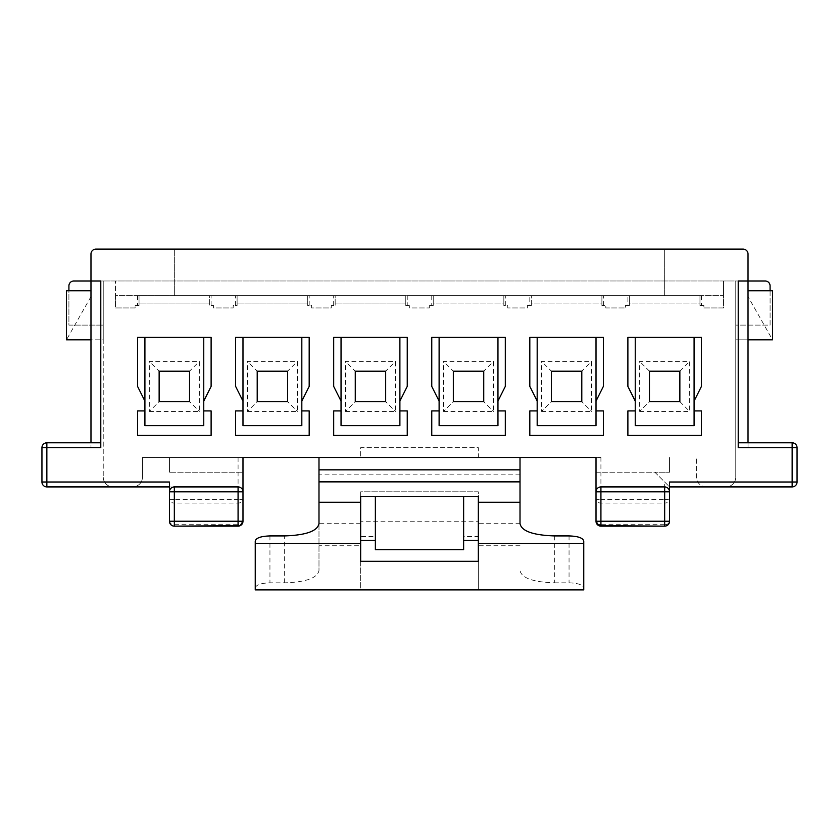 <?xml version="1.0" encoding="UTF-8"?>
<svg xmlns="http://www.w3.org/2000/svg" width="839" height="839" viewBox="0 0 839 839"><rect width="100%" height="100%" fill="white"/><g stroke="black" fill="none" stroke-linecap="round" stroke-linejoin="round"><path stroke-width="0.63" stroke-dasharray="4.2 3.15" d="M694.084 410.921L701.435 410.921L701.435 435.431L627.887 435.431L627.887 410.921L635.238 410.921M240.237 525.644A4.908 4.908 0 0 1 240.195 525.665L238.077 526.147L238.077 524.711A4.908 3.471 -0 0 0 242.985 521.239L242.985 457.496L142.462 457.496L142.462 477.118A9.806 9.806 0 0 1 132.656 486.924L174.334 486.924L174.334 499.604L169.436 499.604L169.436 491.822A4.908 4.908 0 0 1 174.334 486.924L238.077 486.924A4.908 4.908 0 0 1 242.985 491.822M596.015 491.822A4.908 4.908 0 0 1 600.923 486.924L664.666 486.924A4.908 4.908 0 0 1 669.564 491.822L669.564 499.604L664.666 499.604L664.666 482.016L668.914 486.263L654.86 472.21L669.564 472.21L596.015 472.21L596.015 457.496L600.923 457.496L596.015 457.496L596.015 521.239A4.908 3.471 0 0 0 600.923 524.711L600.923 526.147L600.252 526.095M694.084 337.372L694.084 425.625L635.238 425.625L635.238 337.372L701.435 337.372L701.435 386.401L694.084 401.115M748.021 442.793L748.021 447.69L792.142 447.69L792.142 482.016L797.05 482.016L797.05 447.69L792.142 447.69L792.142 442.793L738.215 442.793L738.215 447.69M738.215 442.793L738.215 280.981L748.021 280.981L748.021 254.018A4.908 4.908 0 0 0 743.113 249.11L95.887 249.11A4.908 4.908 0 0 0 90.979 254.018L90.979 280.981L748.021 280.981L748.021 339.826L748.021 290.787L748.021 339.826L735.761 339.826L772.53 339.826L748.021 296.597M748.021 447.69L748.021 339.826M104.55 482.016C106.71 485.278 109.542 486.903 113.045 486.924A9.806 9.806 0 0 1 103.239 477.118A9.806 9.806 0 0 0 104.55 482.016L46.858 482.016L46.858 486.924L132.656 486.924A9.806 9.806 0 0 0 142.462 477.118L142.462 457.496L596.015 457.496M478.335 457.496L360.665 457.496L478.335 457.496L478.335 447.69L360.665 447.69L360.665 457.496L360.665 447.69L478.335 447.69L478.335 457.496M734.45 482.016L792.142 482.016L792.142 486.924L725.955 486.924C729.427 486.924 732.258 485.288 734.45 482.016A9.806 9.806 0 0 0 735.761 477.118A9.806 9.806 0 0 1 725.955 486.924L669.564 486.924L669.564 482.016M668.211 524.627L669.564 521.239L669.564 499.604A4.908 3.471 180 0 1 664.666 503.064L664.666 499.604L600.923 499.604L600.923 524.711L664.666 524.711L664.666 503.064L600.923 503.064A4.908 3.471 180 0 1 596.015 499.604L600.923 499.604L600.923 457.496M635.238 401.115L627.887 386.401L627.887 337.372L635.238 337.372M596.015 410.921L603.367 410.921L603.367 435.431L529.818 435.431L529.818 410.921L537.18 410.921M596.015 337.372L596.015 425.625L537.18 425.625L537.18 337.372L603.367 337.372L603.367 386.401L596.015 401.115M537.18 401.115L529.818 386.401L529.818 337.372L537.18 337.372M497.957 410.921L505.309 410.921L505.309 435.431L431.76 435.431L431.76 410.921L439.112 410.921M497.957 337.372L497.957 425.625L439.112 425.625L439.112 337.372L505.309 337.372L505.309 386.401L497.957 401.115M439.112 401.115L431.76 386.401L431.76 337.372L439.112 337.372M772.53 339.826L772.53 290.787L748.021 290.787M735.761 280.981L748.021 280.981L735.761 280.981L735.761 477.118L735.761 280.981M770.087 290.787L770.087 325.113L735.761 325.113L770.087 325.113L770.087 285.889A4.908 4.908 0 0 0 765.178 280.981L73.822 280.981A4.908 4.908 0 0 0 68.913 285.889L68.913 325.113L103.239 325.113L68.913 325.113L68.913 290.787M701.435 295.695L701.435 305.501L703.89 305.501L703.89 307.955L723.501 307.955L723.501 295.695L699.967 295.695L699.967 305.501L703.89 305.501L703.89 307.955L723.501 307.955L723.501 280.981L723.501 295.695L664.666 295.695L664.666 249.11L664.666 295.695L174.334 295.695L174.334 249.11L174.334 295.695L115.499 295.695L115.499 280.981L115.499 307.955L135.11 307.955L135.11 305.501L139.033 305.501L139.033 295.695L115.499 295.695L115.499 307.955L135.11 307.955L135.11 305.501L139.033 305.501L139.033 295.695L209.645 295.695L139.033 295.695L209.645 295.695L209.645 305.501L213.567 305.501L213.567 307.955L233.179 307.955L233.179 305.501L237.101 305.501L237.101 295.695L209.645 295.695L209.645 305.501L213.567 305.501L213.567 307.955L233.179 307.955L233.179 305.501L237.101 305.501L237.101 295.695L307.703 295.695L237.101 295.695L307.703 295.695L307.703 305.501L311.626 305.501L311.626 307.955L331.237 307.955L331.237 305.501L335.16 305.501L335.16 295.695L307.703 295.695L307.703 305.501L311.626 305.501L311.626 307.955L331.237 307.955L331.237 305.501L335.16 305.501L335.16 295.695L405.772 295.695L335.16 295.695L405.772 295.695L405.772 305.501L409.694 305.501L407.24 305.501L407.24 295.695L405.772 295.695L405.772 305.501L407.24 305.501M431.76 295.695L431.76 305.501L429.306 305.501L433.228 305.501L433.228 295.695L503.84 295.695L503.84 305.501L507.763 305.501L507.763 307.955L527.374 307.955L527.374 305.501L531.297 305.501L531.297 295.695L601.899 295.695L601.899 305.501L605.821 305.501L605.821 307.955L625.433 307.955L625.433 305.501L629.355 305.501L629.355 295.695L699.967 295.695L407.24 295.695M429.306 305.501L429.306 307.955L409.694 307.955L409.694 305.501L409.694 307.955L429.306 307.955L429.306 305.501M706.344 486.924A9.806 9.806 0 0 1 696.538 477.118L696.538 457.496L696.538 477.118A9.806 9.806 0 0 0 706.344 486.924M520.012 457.496L520.012 523.693L478.335 523.693L478.335 491.822L360.665 491.822L360.665 536.582L360.665 491.822L478.335 491.822L478.335 521.239L360.665 521.239M360.665 523.693L318.988 523.693L318.988 457.496M100.785 442.793L100.785 280.981L90.979 280.981L90.979 339.826L103.239 339.826L103.239 477.118L103.239 280.981L103.239 339.826L90.979 339.826L90.979 290.787L90.979 447.69L90.979 442.793L100.785 442.793L100.785 447.69M639.654 411.414L689.668 411.414L689.668 361.399L639.654 361.399L639.654 411.414L649.459 401.608L649.459 371.205L679.863 371.205L679.863 401.608L649.459 401.608M541.595 411.414L591.6 411.414L591.6 361.399L541.595 361.399L541.595 411.414L551.401 401.608L581.794 401.608L591.6 411.414M443.527 411.414L493.542 411.414L493.542 361.399L443.527 361.399L443.527 411.414L453.333 401.608L483.736 401.608L493.542 411.414M149.332 411.414L199.346 411.414L199.346 361.399L149.332 361.399L149.332 411.414L159.137 401.608L189.541 401.608L199.346 411.414M247.4 411.414L297.405 411.414L297.405 361.399L247.4 361.399L247.4 411.414L257.206 401.608L287.599 401.608L297.405 411.414M345.458 411.414L395.473 411.414L395.473 361.399L345.458 361.399L345.458 411.414L355.264 401.608L385.667 401.608L395.473 411.414M478.335 521.239L478.335 536.582L463.631 536.582L463.631 549.681L375.369 549.681L375.369 536.582L360.665 536.582M669.564 457.496L669.564 472.21L669.564 457.496M596.015 472.21L654.86 472.21L664.666 482.016M669.564 486.924L668.914 486.263L669.564 486.924M598.763 525.644A4.908 4.908 0 0 0 598.794 525.665L600.21 526.095M666.785 525.665A4.908 4.908 0 0 0 669.564 521.239A4.908 3.471 -0 0 1 664.666 524.711L664.666 526.147L667.036 525.529M667.11 525.487L668.127 524.711M463.631 536.582L463.631 496.426M520.012 545.759L478.335 545.759L478.335 496.426M478.335 589.89L478.335 561.301L360.665 561.301L360.665 589.89L478.335 589.89M478.335 545.759L478.335 589.597M478.335 543.305L583.755 543.305M701.435 305.501L699.967 305.501L699.967 295.695L699.967 303.047L629.355 303.047L629.355 295.695L699.967 295.695M699.967 305.501L699.967 303.047L629.355 303.047L629.355 305.501L627.887 305.501L627.887 295.695M627.887 305.501L625.433 305.501L625.433 307.955L605.821 307.955L605.821 305.501L603.367 305.501L603.367 295.695M603.367 305.501L601.899 305.501L601.899 295.695L601.899 303.047L531.297 303.047L531.297 295.695L601.899 295.695M601.899 305.501L601.899 303.047L531.297 303.047L531.297 305.501L529.818 305.501L529.818 295.695M529.818 305.501L527.374 305.501L527.374 307.955L507.763 307.955L507.763 305.501L505.309 305.501L505.309 295.695M505.309 305.501L503.84 305.501L503.84 295.695L503.84 303.047L433.228 303.047L433.228 295.695L503.84 295.695M503.84 305.501L503.84 303.047L433.228 303.047L433.228 305.501L431.76 305.501M433.228 305.501L433.228 295.695M531.297 305.501L531.297 295.695M629.355 305.501L629.355 295.695M679.863 401.608L689.668 411.414M679.863 371.205L689.668 361.399M649.459 371.205L639.654 361.399M581.794 401.608L581.794 371.205L591.6 361.399M581.794 371.205L551.401 371.205L541.595 361.399M551.401 371.205L551.401 401.608M483.736 401.608L483.736 371.205L493.542 361.399M483.736 371.205L453.333 371.205L443.527 361.399M453.333 371.205L453.333 401.608M478.335 536.582L478.335 523.693M554.338 535.922L554.338 582.832C532.901 582.098 521.459 577.977 520.012 570.468M554.338 582.832L569.052 582.832C578.239 583.136 583.136 584.909 583.755 588.118L583.755 589.597M255.245 589.597L360.665 589.89L255.245 589.597L255.245 588.118C255.864 584.909 260.761 583.136 269.948 582.832L284.662 582.832C306.099 582.098 317.541 577.977 318.988 570.468L318.988 523.567M583.755 588.118L583.755 541.218M174.334 486.924L169.436 486.924L169.436 482.016M238.077 457.496L238.077 472.21L242.985 472.21L169.436 472.21L238.077 472.21L238.077 499.604L242.985 499.604A4.908 3.471 180 0 1 238.077 503.064L174.334 503.064L174.334 524.711L238.077 524.711L238.077 499.604L174.334 499.604L174.334 503.064A4.908 3.471 180 0 1 169.436 499.604L169.436 521.239A4.908 3.471 0 0 0 174.334 524.711L174.334 526.147L173.117 525.99M203.762 410.921L211.113 410.921L211.113 435.431L137.565 435.431L137.565 410.921L144.916 410.921M203.762 337.372L203.762 425.625L144.916 425.625L144.916 337.372L211.113 337.372L211.113 386.401L203.762 401.115M144.916 401.115L137.565 386.401L137.565 337.372L144.916 337.372M301.82 410.921L309.182 410.921L309.182 435.431L235.633 435.431L235.633 410.921L242.985 410.921M301.82 337.372L301.82 425.625L242.985 425.625L242.985 337.372L309.182 337.372L309.182 386.401L301.82 401.115M242.985 401.115L235.633 386.401L235.633 337.372L242.985 337.372M399.888 410.921L407.24 410.921L407.24 435.431L333.691 435.431L333.691 410.921L341.043 410.921M399.888 337.372L399.888 425.625L341.043 425.625L341.043 337.372L407.24 337.372L407.24 386.401L399.888 401.115M341.043 401.115L333.691 386.401L333.691 337.372L341.043 337.372M90.979 296.597L66.47 339.826L90.979 339.826M66.47 339.826L66.47 290.787L90.979 290.787M90.979 447.69L46.858 447.69L46.858 482.016L41.95 482.016L41.95 447.69L46.858 447.69L46.858 442.793L90.979 442.793M170.128 523.767L170.873 524.711M170.915 524.763L171.743 525.403M171.911 525.508L173.065 525.98M242.985 472.21L242.985 457.496M169.436 472.21L169.436 457.496L169.436 472.21M318.988 523.693L318.988 570.468M189.541 401.608L189.541 371.205L199.346 361.399M189.541 371.205L159.137 371.205L149.332 361.399M159.137 371.205L159.137 401.608M287.599 401.608L287.599 371.205L297.405 361.399M287.599 371.205L257.206 371.205L247.4 361.399M257.206 371.205L257.206 401.608M385.667 401.608L385.667 371.205L395.473 361.399M385.667 371.205L355.264 371.205L345.458 361.399M355.264 371.205L355.264 401.608M375.369 536.582L375.369 496.426M360.665 496.426L360.665 545.759L318.988 545.759M360.665 545.759L360.665 589.597M255.245 543.305L360.665 543.305M137.565 295.695L137.565 305.501M405.772 303.047L335.16 303.047L405.772 303.047L405.772 295.695M335.16 303.047L335.16 295.695M333.691 305.501L333.691 295.695M309.182 305.501L309.182 295.695M307.703 303.047L237.101 303.047L307.703 303.047L307.703 295.695M237.101 303.047L237.101 295.695M235.633 305.501L235.633 295.695M211.113 305.501L211.113 295.695M209.645 303.047L139.033 303.047L209.645 303.047L209.645 295.695M139.033 303.047L139.033 295.695M255.245 541.218L255.245 588.118M520.012 474.822L318.988 474.822M569.052 535.922L569.052 582.832M284.662 582.832L284.662 535.922M269.948 535.922L269.948 582.832"/><path stroke-width="1.26" d="M635.238 410.921L627.887 410.921L627.887 435.431L701.435 435.431L701.435 410.921L694.084 410.921L694.084 425.625L635.238 425.625L635.238 401.115L627.887 386.401L627.887 337.372L701.435 337.372L701.435 386.401L694.084 401.115L694.084 410.921M738.215 447.69L738.215 280.981L748.021 280.981L748.021 254.018A4.908 4.908 0 0 0 743.113 249.11L95.887 249.11A4.908 4.908 0 0 0 90.979 254.018L90.979 280.981L100.785 280.981L100.785 447.69L41.95 447.69L41.95 482.016L46.858 482.016L46.858 486.924L169.436 486.924L169.436 491.822A4.908 4.908 0 0 1 174.334 486.924L238.077 486.924A4.908 4.908 0 0 1 242.985 491.822L242.985 457.496L596.015 457.496L596.015 491.822A4.908 4.908 0 0 1 600.923 486.924L664.666 486.924A4.908 4.908 0 0 1 669.564 491.822L669.564 482.016L797.05 482.016L797.05 447.69L738.215 447.69M100.785 442.793L46.858 442.793L46.858 482.016L169.436 482.016L169.436 521.239L170.128 523.767M529.818 435.431L529.818 410.921L537.18 410.921L537.18 401.115L529.818 386.401L529.818 337.372L603.367 337.372L603.367 386.401L596.015 401.115L596.015 410.921L603.367 410.921L603.367 435.431L529.818 435.431M431.76 435.431L431.76 410.921L439.112 410.921L439.112 401.115L431.76 386.401L431.76 337.372L505.309 337.372L505.309 386.401L497.957 401.115L497.957 410.921L505.309 410.921L505.309 435.431L431.76 435.431M137.565 435.431L137.565 410.921L144.916 410.921L144.916 401.115L137.565 386.401L137.565 337.372L211.113 337.372L211.113 386.401L203.762 401.115L203.762 410.921L211.113 410.921L211.113 435.431L137.565 435.431M235.633 435.431L235.633 410.921L242.985 410.921L242.985 401.115L235.633 386.401L235.633 337.372L309.182 337.372L309.182 386.401L301.82 401.115L301.82 410.921L309.182 410.921L309.182 435.431L235.633 435.431M333.691 435.431L333.691 410.921L341.043 410.921L341.043 401.115L333.691 386.401L333.691 337.372L407.24 337.372L407.24 386.401L399.888 401.115L399.888 410.921L407.24 410.921L407.24 435.431L333.691 435.431M694.084 401.115L694.084 337.372M635.238 337.372L635.238 401.115M669.564 491.822L669.564 521.239A4.908 4.908 0 0 1 664.666 526.147L598.763 525.644L596.015 521.239L600.923 521.239L600.923 491.822L669.564 491.822L669.564 486.924L792.142 486.924L792.142 442.793A4.908 4.908 0 0 1 797.05 447.69A4.908 4.908 0 0 0 792.142 442.793L738.215 442.793M770.087 290.787L770.087 285.889A4.908 4.908 0 0 0 765.178 280.981L748.021 280.981L748.021 442.793M598.794 525.665L596.015 521.239L596.015 491.822L600.923 491.822L600.923 486.924M537.18 410.921L537.18 425.625L596.015 425.625L596.015 410.921M537.18 337.372L537.18 401.115M596.015 401.115L596.015 337.372M439.112 410.921L439.112 425.625L497.957 425.625L497.957 410.921M439.112 337.372L439.112 401.115M497.957 401.115L497.957 337.372M649.459 371.205L679.863 371.205L679.863 401.608L649.459 401.608L649.459 371.205M792.142 486.924A4.908 4.908 0 0 0 797.05 482.016A4.908 4.908 0 0 1 792.142 486.924M748.021 290.787L772.53 290.787L772.53 339.826L748.021 339.826M68.913 290.787L68.913 285.889A4.908 4.908 0 0 1 73.822 280.981L90.979 280.981L90.979 442.793M463.631 496.426L375.369 496.426L375.369 549.681L463.631 549.681L463.631 496.426L478.335 496.426L478.335 502.257L520.012 502.257L520.012 469.84L318.988 469.84L318.988 502.257L360.665 502.257L360.665 496.426L375.369 496.426M520.012 469.84L520.012 457.496M318.988 457.496L318.988 469.84M596.015 472.21L596.015 457.496M520.012 502.257L520.012 523.567C521.459 531.077 532.901 535.188 554.338 535.922L569.052 535.922C578.239 536.236 583.136 538.009 583.755 541.218L583.755 543.305L478.335 543.305L478.335 502.257M669.564 521.239L664.666 521.239L664.666 526.147L600.923 526.147L600.923 521.239L664.666 521.239L664.666 486.924M551.401 371.205L581.794 371.205L581.794 401.608L551.401 401.608L551.401 371.205M453.333 371.205L483.736 371.205L483.736 401.608L453.333 401.608L453.333 371.205M463.631 540.41L478.335 540.41M318.988 502.257L318.988 523.567C317.541 531.077 306.099 535.188 284.662 535.922L269.948 535.922C260.761 536.236 255.864 538.009 255.245 541.218L255.245 543.305L360.665 543.305L360.665 561.301L478.335 561.301L478.335 543.305M583.755 543.305L583.755 589.89L255.245 589.89L255.245 543.305M169.436 491.822L242.985 491.822L242.985 521.239L240.237 525.644L174.334 526.147A4.908 4.908 0 0 1 169.436 521.239L174.334 521.239L174.334 486.924M144.916 410.921L144.916 425.625L203.762 425.625L203.762 410.921M144.916 337.372L144.916 401.115M203.762 401.115L203.762 337.372M242.985 410.921L242.985 425.625L301.82 425.625L301.82 410.921M242.985 337.372L242.985 401.115M301.82 401.115L301.82 337.372M341.043 410.921L341.043 425.625L399.888 425.625L399.888 410.921M341.043 337.372L341.043 401.115M399.888 401.115L399.888 337.372M90.979 339.826L66.47 339.826L66.47 290.787L90.979 290.787M46.858 442.793A4.908 4.908 0 0 0 41.95 447.69A4.908 4.908 0 0 1 46.858 442.793M41.95 482.016A4.908 4.908 0 0 0 46.858 486.924A4.908 4.908 0 0 1 41.95 482.016M169.436 521.239A4.908 4.908 0 0 0 171.743 525.403L171.911 525.508M240.195 525.665L242.985 521.239L238.077 521.239L238.077 526.147L174.334 526.147L174.334 521.239L238.077 521.239L238.077 486.924M242.985 472.21L242.985 457.496M159.137 371.205L189.541 371.205L189.541 401.608L159.137 401.608L159.137 371.205M257.206 371.205L287.599 371.205L287.599 401.608L257.206 401.608L257.206 371.205M355.264 371.205L385.667 371.205L385.667 401.608L355.264 401.608L355.264 371.205M375.369 540.41L360.665 540.41M360.665 543.305L360.665 502.257M520.012 481.88L318.988 481.88M797.05 447.69A4.908 4.908 0 0 0 792.142 442.793M596.015 521.239A4.908 4.908 0 0 0 600.902 526.147M238.098 526.147A4.908 4.908 0 0 0 242.985 521.239"/></g></svg>

